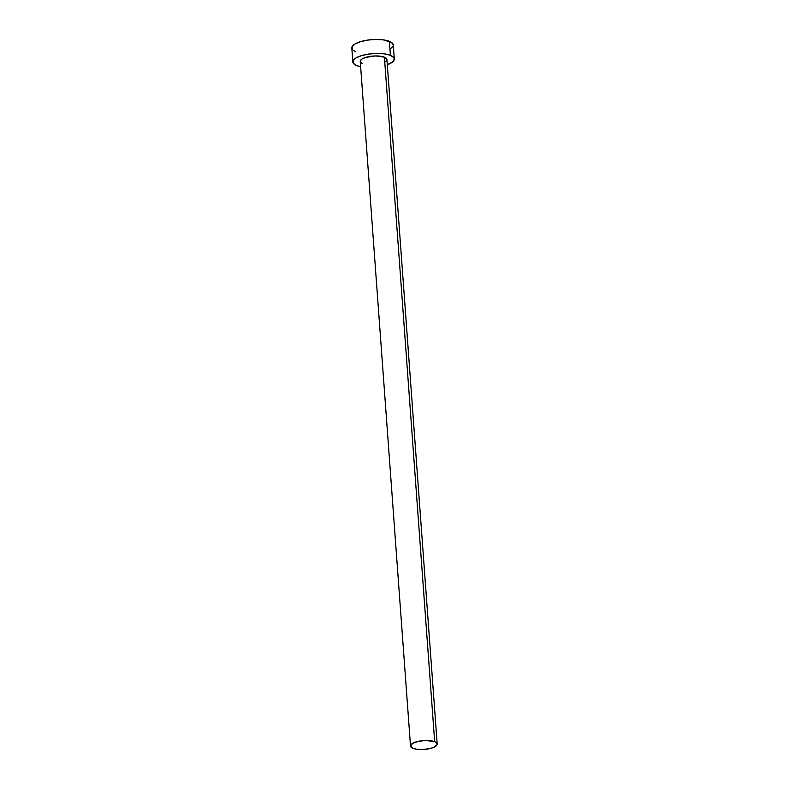 <?xml version="1.0" encoding="UTF-8"?>
<svg xmlns="http://www.w3.org/2000/svg" width="789" height="789" viewBox="0 0 789 789"><rect width="100%" height="100%" fill="white"/><g stroke="black" fill="none" stroke-linecap="round" stroke-linejoin="round"><path stroke-width="1.18" d="M437.185 744.037L386.916 59.491A13.364 4.438 175.8 0 0 384.401 57.163L434.67 741.709A13.364 4.438 -4.2 0 1 437.185 744.037A13.364 4.438 -4.2 0 1 428.102 748.958A13.364 4.438 -4.2 0 1 413.032 748.327A13.364 4.438 -4.2 0 1 410.517 745.999A13.364 4.438 -4.2 0 1 419.6 741.078A13.364 4.438 -4.2 0 1 434.67 741.709L384.401 57.163L386.906 59.441M394.313 58.948L393.287 44.973A20.79 6.904 175.8 0 0 389.381 41.353L390.407 55.319A20.79 6.904 -4.2 0 1 394.313 58.948A20.79 6.904 -4.2 0 1 387.3 64.767L393.011 61.621L394.313 58.869L393.77 57.558L390.407 55.319L389.381 41.353A20.79 6.904 175.8 0 0 365.938 40.367A20.79 6.904 175.8 0 0 351.815 48.021L352.841 61.996A20.79 6.904 -4.2 0 1 366.964 54.342A20.79 6.904 -4.2 0 1 390.407 55.319L384.48 53.869L376.895 53.425L368.808 54.046L361.451 55.644L355.938 57.982L353.107 60.704L353.393 63.376L356.756 65.615A20.79 6.904 -4.2 0 1 352.841 61.996M360.642 66.73A20.79 6.904 -4.2 0 1 356.756 65.615L360.642 66.73M362.762 63.781L360.603 62.341L360.415 60.615L362.24 58.869L365.78 57.37L375.712 55.94L384.401 57.163A13.364 4.438 175.8 0 0 369.331 56.532A13.364 4.438 175.8 0 0 360.248 61.453L410.517 745.999M386.748 60.319L384.924 62.065M390.2 48.987L393.03 46.275M393.287 44.904L391.423 42.389L383.454 39.894L375.87 39.45L367.782 40.071L360.425 41.679L354.912 44.016L352.081 46.729L352.367 49.411M353.689 50.604L355.731 51.65M434.67 741.709L425.981 740.486L418.308 741.335L412.509 743.416L410.527 746.049L413.032 748.327L416.848 749.264L421.721 749.55L429.394 748.702L433.615 747.41L437.017 744.865L436.83 743.149L434.67 741.709"/></g></svg>
